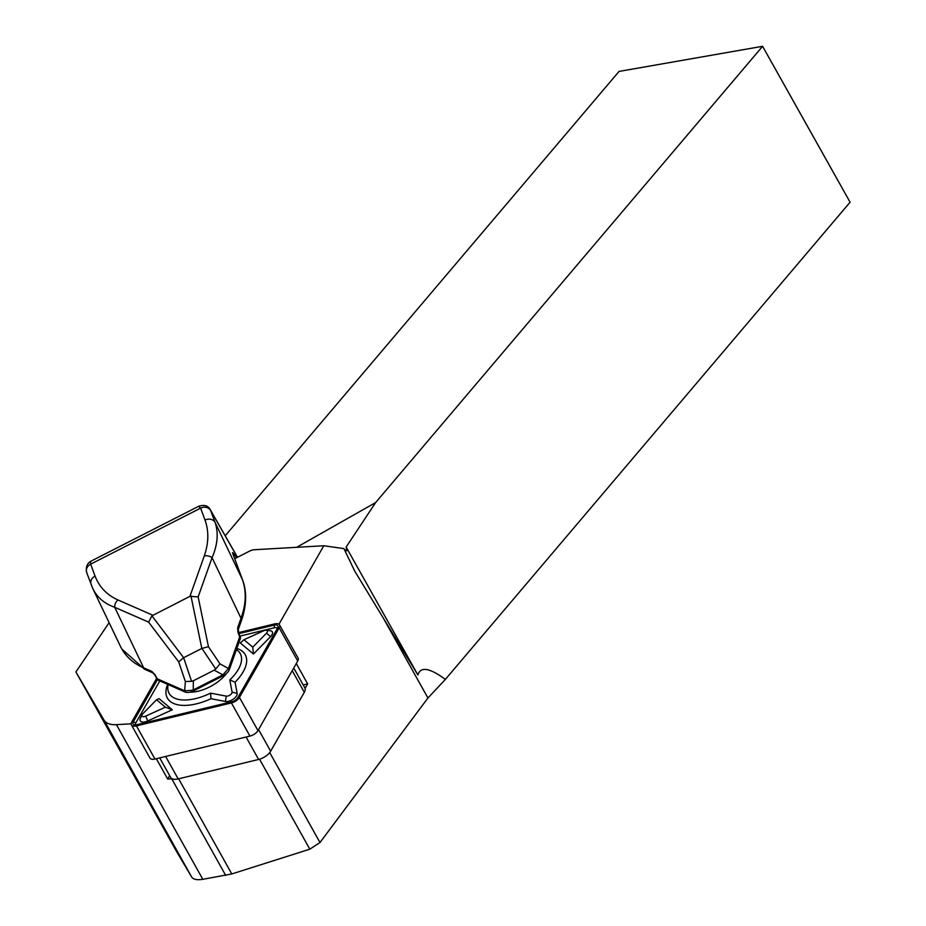 <?xml version="1.0" encoding="UTF-8"?>
<svg xmlns="http://www.w3.org/2000/svg" width="926" height="926" viewBox="0 0 926 926"><rect width="100%" height="100%" fill="white"/><g stroke="black" fill="none" stroke-linecap="round" stroke-linejoin="round"><path stroke-width="1.39" d="M159.723 757.896L170.639 777.423A11.506 5.695 -29.2 0 0 172.201 778.789A11.506 5.695 -29.2 0 0 178.174 778.905L258.609 759.459A11.506 5.695 -29.2 0 0 270.647 751.194L304.318 692.301A11.506 5.695 -29.2 0 0 305.071 688.4L307.652 683.886L303.207 684.962M169.643 775.641L167.699 779.055L171.75 778.824A28.764 14.237 -29.2 0 0 172.201 778.789M156.332 758.718L167.699 779.055M296.285 663.548L307.652 683.886M278.946 624.251L323.811 545.75L254.28 549.731A7.674 3.797 -29.2 0 0 249.58 551.12L234.706 558.702M109.118 622.677L75.909 671.952L104.001 720.092A28.764 14.237 -29.2 0 0 116.421 724.653L131.156 723.808M323.811 545.75L343.928 548.609L354.727 571.099L417.927 674.996L346.139 547.069L375.62 502.575L762.596 46.3L619.054 71.418L225.215 535.795M762.596 46.3L850.091 202.204L445.383 679.395L427.939 697.996L319.979 842.533L309.816 849.177L231.789 873.959L202.817 879.306C196.983 880.221 193.279 879.468 191.694 877.049L176.808 851.932L75.909 671.952M344.484 549.755L346.88 550.785L346.139 547.069M375.62 502.575L296.679 547.301M417.927 674.996C420.381 666.315 429.525 667.773 445.383 679.395M305.071 688.4A11.506 5.695 -29.2 0 0 304.839 687.868L293.739 668.005M198.592 506.325L198.592 506.325C204.287 504.45 208.211 505.608 210.352 509.798L215.087 522.414C218.663 533.006 217.645 544.766 212.054 557.695L198.141 596.9L189.946 596.332L151.945 615.848L183.649 657.715L191.566 681.328L193.384 680.76L193.21 691.051C190.397 692.382 187.828 692.764 185.513 692.185L158.103 680.182A1.921 1.563 -66.4 0 1 157.258 678.804A1.921 0.822 151.1 0 0 157.2 679.36A1.921 0.822 151.1 0 0 157.443 679.557M242.554 579.954A1.921 1.667 159.7 0 0 242.485 579.711C246.929 591.413 246.663 604.817 241.674 619.911A1.921 1.447 -160.5 0 0 241.003 618.255L212.054 557.695A7.674 5.799 -160.5 0 0 204.264 555.97C208.72 543.087 208.963 531.119 205.016 520.076L200.606 508.142L198.604 506.325L91.35 560.971L90.435 562.175L90.655 564.154L95.065 576.088C99.256 587.015 106.884 594.967 117.938 599.955L152.848 615.234M120.368 646.221L120.403 646.279C125.207 656.106 132.962 663.294 143.657 667.843L151.818 671.408L154.92 674.579L157.258 678.804L184.668 690.808L185.362 681.513L178.695 661.87L148.611 622.133L151.945 615.848M148.611 622.133L114.708 607.294A7.674 6.239 -66.4 0 1 117.938 599.955M185.513 692.185A1.921 1.563 113.6 0 1 184.668 690.808L192.677 690.24L222.853 674.869L214.207 670.158L215.746 669.012L201.914 648.408L183.649 657.715M201.914 648.408L208.454 646.707L219.983 663.873L228.456 668.503A1.921 1.447 19.5 0 1 229.139 670.146C228.317 672.021 226.407 673.862 223.386 675.679L193.21 691.051M178.695 661.87L183.568 657.761M185.362 681.513L191.566 681.328M215.746 669.012L219.983 663.873M223.386 675.679L222.853 674.869L228.456 668.503L239.707 636.81L237.936 632.296L237.658 627.678L241.003 618.255C246.108 604.284 246.571 591.367 242.392 579.514L232.901 553.875A9.584 0.648 -117 0 1 233.086 553.03L236.651 557.707M214.207 670.158L193.384 680.76M210.306 509.728L237.496 557.278M237.45 557.302L210.677 510.481A7.674 6.644 159.7 0 0 200.606 508.142L90.655 564.154A7.674 6.644 -20.3 0 0 86.708 572.638L92.565 588.056M151.818 671.408A1.921 1.563 113.6 0 0 152.663 672.785L144.514 669.22A1.921 1.563 113.6 0 1 143.657 667.843L114.708 607.294C104.441 603.648 97.172 597.478 92.901 588.762L92.866 588.705M91.095 584.503A7.674 6.644 -20.3 0 1 95.065 576.088M233.063 554.292A1.921 1.667 159.7 0 0 232.993 554.072L242.485 579.711A1.921 1.667 159.7 0 0 242.392 579.514L215.087 522.414A7.674 6.644 159.7 0 0 205.016 520.076M241.674 619.911L238.329 629.344A1.921 1.447 -160.5 0 0 237.658 627.678M156.656 678.388L131.758 721.944A7.674 3.797 -29.2 0 0 131.411 724.896A7.674 3.797 -29.2 0 0 136.435 725.891L231.419 702.927A7.674 3.797 -29.2 0 0 239.44 697.417L279.201 627.863A7.674 3.797 -29.2 0 0 279.548 624.911A7.674 3.797 -29.2 0 0 274.524 623.927L238.584 632.608A1.921 0.81 158.6 0 0 237.936 632.296M154.92 674.579A1.921 0.822 151.1 0 0 154.862 675.135L152.663 672.785M229.139 670.158L240.378 638.465A1.921 1.447 -160.5 0 0 239.707 636.81A1.921 0.81 158.6 0 1 240.355 637.123A1.921 0.81 158.6 0 1 240.309 637.516M191.913 692.162A24.446 12.107 150.8 0 1 190.93 692M131.411 724.896L149.943 758.058A7.674 3.797 -29.2 0 0 154.955 759.042L249.951 736.089A7.674 3.797 -29.2 0 0 257.972 730.579L297.732 661.025A7.674 3.797 -29.2 0 0 298.079 658.073L279.548 624.911M157.408 679.661L133.344 721.748A5.753 2.847 -29.2 0 0 134.768 724.884A5.753 2.847 -29.2 0 0 136.851 724.699L231.836 701.746A5.753 2.847 -29.2 0 0 237.855 697.614L277.615 628.059A5.753 2.847 -29.2 0 0 277.765 627.759A5.753 2.847 -29.2 0 0 274.108 625.108L238.977 633.604M156.563 699.755L159.133 698.679L172.282 709.779L147.709 720.972A7.674 3.797 150.8 0 1 140.416 718.275L142.072 714.768A3.831 1.898 -29.2 0 0 145.718 716.122L165.349 707.175L156.563 699.755L142.847 713.703A3.831 1.898 -29.2 0 0 142.072 714.768M266.202 630.247L270.056 630.675A7.674 3.797 150.8 0 1 270.612 636.59L253.458 654.045L240.309 642.945L243.978 639.727L252.775 647.147L266.48 633.199A3.831 1.898 -29.2 0 0 266.202 630.247A3.831 1.898 -29.2 0 0 263.621 630.791L243.978 639.727M236.836 648.455A44.587 22.074 150.8 0 1 235.054 682.196L237.16 693.424A7.674 3.797 150.8 0 1 233.306 699.142A7.674 3.797 150.8 0 1 225.435 701.48L210.978 698.725A44.587 22.074 150.8 0 1 167.675 684.372M159.793 680.923L135.752 723.009A3.831 1.898 -29.2 0 0 135.948 724.873M277.129 628.916A3.831 1.898 -29.2 0 0 274.501 627.747L239.95 636.093M235.054 682.196L229.798 679.927A40.744 20.175 -29.2 0 0 235.354 649.057M210.978 698.725L210.549 693.134L226.222 696.12A3.831 1.898 -29.2 0 0 230.157 694.951A3.831 1.898 -29.2 0 0 232.079 692.092L229.798 679.927M168.358 683.677A40.744 20.175 -29.2 0 0 210.549 693.134M190.281 692.197A28.764 14.237 -29.2 0 0 226.199 673.862M253.458 654.045L252.775 647.147M172.282 709.779L165.349 707.175M319.979 842.533L269.721 752.572M383.028 617.596L427.939 697.996M309.816 849.177L259.546 759.204M231.789 873.959L178.625 778.789M225.736 875.464L171.75 778.824M202.817 879.306L116.421 724.653M191.694 877.049L104.001 720.092M189.946 596.332L204.264 555.97M201.833 648.455L190.964 595.974M198.141 596.9L208.454 646.707M86.685 572.557A7.674 6.644 -20.3 0 1 90.655 564.154M210.677 510.481A7.674 6.644 159.6 0 0 200.606 508.142M233.132 554.431A1.921 1.794 -37.3 0 0 233.086 553.03M270.647 751.194L258.551 729.549M304.318 692.301L292.222 670.655M178.174 778.905L165.638 756.461M258.609 759.459L246.073 737.027M154.955 759.042L136.435 725.891M297.732 661.025L279.201 627.863M257.972 730.579L239.44 697.417M249.951 736.089L231.419 702.927M135.752 723.009L133.344 721.748M274.501 627.747L274.108 625.108M237.16 693.424L232.079 692.092M225.435 701.48L226.222 696.12M270.612 636.59L266.48 633.199M147.709 720.972L145.718 716.122M92.901 588.762L120.403 646.279M91.5 560.89C87.102 563.147 85.505 567.059 86.708 572.627M144.514 669.22L121.804 648.976M238.329 629.344L238.584 632.62L240.355 637.123A1.921 1.921 0 0 1 240.32 638.604M157.964 680.124A1.921 1.921 0 0 1 157.2 679.36L154.862 675.135"/></g></svg>
